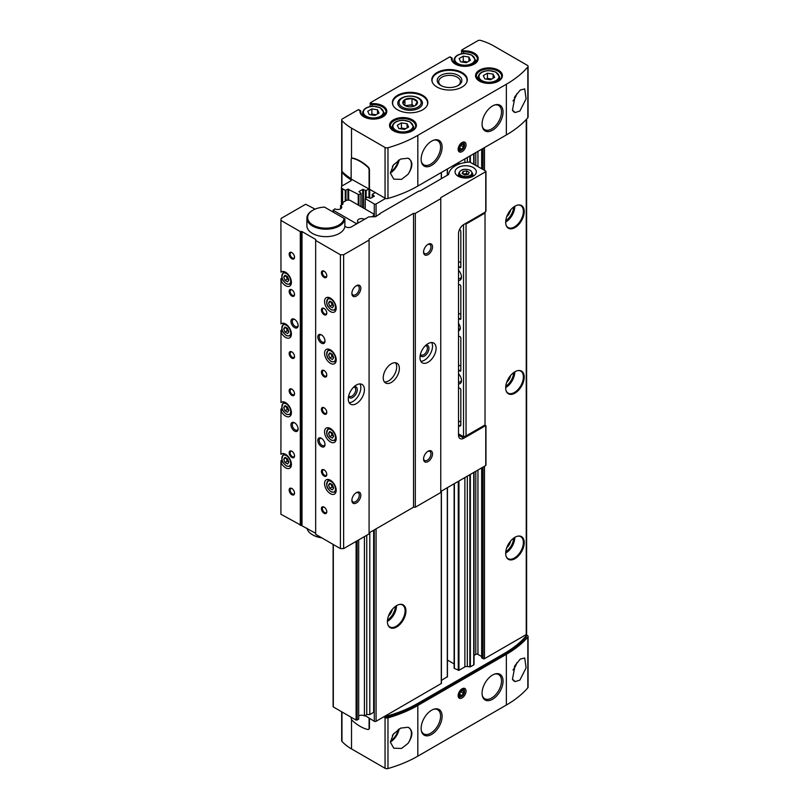 <?xml version="1.0" encoding="UTF-8"?>
<svg xmlns="http://www.w3.org/2000/svg" width="809" height="809" viewBox="0 0 809 809"><rect width="100%" height="100%" fill="white"/><g stroke="black" fill="none" stroke-linecap="round" stroke-linejoin="round"><path stroke-width="1.21" d="M358.862 110.014L358.326 109.7L342.419 118.893A2.538 1.466 0 0 0 341.671 119.924A2.538 1.466 0 0 0 341.964 120.602A53.222 30.732 0 0 0 351.521 128.115L385.054 147.481A2.538 1.466 0 0 0 387.976 147.754A114.049 65.842 0 0 0 417.828 135.356L506.353 84.247A114.049 65.842 0 0 0 527.822 67.016A2.538 1.466 0 0 0 528.085 66.368A2.538 1.466 0 0 0 527.347 65.327L493.814 45.971A53.222 30.732 0 0 0 480.789 40.45A2.538 1.466 0 0 0 477.826 40.713L461.909 49.895L461.373 53.829M450.259 57.247L449.723 56.933L370.512 102.662L369.976 106.596M341.671 711.778L341.671 740.72A2.538 1.466 0 0 0 341.964 741.398A53.222 30.732 0 0 0 351.521 748.912L385.054 768.277A2.538 1.466 0 0 0 387.976 768.55A114.049 65.842 0 0 0 417.828 756.152L506.353 705.043A114.049 65.842 0 0 0 527.822 687.812A2.538 1.466 0 0 0 528.085 687.154L528.085 636.461A2.538 1.466 0 0 0 527.347 635.429L526.062 634.691M452.191 60.008L452.191 58.359L451.402 57.904A13.429 7.756 0 0 0 464.376 66.338A13.429 7.756 0 0 0 478.2 58.359A13.429 7.756 0 0 0 463.587 50.866L463.304 51.948L461.373 50.825M463.304 53.556L463.304 51.948A12.671 7.311 0 0 1 477.452 59.209L474.913 63.375C465.468 67.956 464.063 65.873 459.906 65.66C454.8 64.194 452.211 62.05 452.11 59.209A12.671 7.311 0 0 1 452.191 58.359L449.723 56.933M360.794 112.775L360.794 111.126L360.005 110.671A13.429 7.756 0 0 0 372.989 119.105A13.429 7.756 0 0 0 386.813 111.126A13.429 7.756 0 0 0 372.191 103.633L371.907 104.715L369.976 103.592M371.907 106.323L371.907 104.715A12.671 7.311 0 0 1 386.055 111.976L383.517 116.142C374.071 120.723 372.666 118.64 368.51 118.427C363.413 116.961 360.814 114.817 360.713 111.976A12.671 7.311 0 0 1 360.794 111.126L358.326 109.7M437.002 87.038A17.737 10.244 0 0 0 456.337 89.263A17.737 10.244 0 0 0 467.289 79.798A17.737 10.244 0 0 0 449.541 69.554A17.737 10.244 0 0 0 431.804 79.798A17.737 10.244 0 0 0 437.002 87.038M397.573 109.802A17.737 10.244 0 0 0 416.908 112.026A17.737 10.244 0 0 0 427.86 102.561A17.737 10.244 0 0 0 410.123 92.317A17.737 10.244 0 0 0 392.375 102.561A17.737 10.244 0 0 0 397.573 109.802M369.086 189.367L369.086 169.88A2.538 1.466 -120 0 0 367.802 167.16A38.013 21.944 -120 0 0 352.441 158.291A2.538 1.466 -120 0 0 351.682 158.382A2.538 1.466 -120 0 0 351.157 159.535L351.157 179.022L375.265 192.522L372.251 194.393L374.365 196.142L370.603 198.316L367.205 197.184L365.081 198.529L374.284 203.959A1.264 0.728 0 0 0 376.074 203.959L385.64 198.427A2.538 1.466 0 0 0 387.976 198.458A114.049 65.842 0 0 0 417.828 186.06L506.353 134.951A114.049 65.842 0 0 0 527.822 117.71A2.538 1.466 0 0 0 528.085 117.062L528.085 66.368M515.111 96.342L512.451 110.064L515.111 112.532L519.843 111.076L526.093 98.84L524.728 88.919L520.288 90.032L515.111 96.342M506.353 705.043L506.353 654.35A114.049 65.842 0 0 0 527.822 637.108A2.538 1.466 0 0 0 528.085 636.461M515.111 665.403L520.278 659.092L524.728 657.98L526.093 667.88L519.843 680.136L515.111 681.593L512.451 679.125L515.111 665.403M385.054 768.277L385.054 717.573A2.538 1.466 0 0 0 387.976 717.856A114.049 65.842 0 0 0 417.828 705.458L506.353 654.35M407.989 743.441L401.567 748.426L393.781 748.214L390.393 742.237L393.386 734.087L400.657 728.13L407.989 727.251C413.166 730.183 413.166 735.583 407.989 743.441A12.671 7.311 -60 0 0 408.747 727.594A12.671 7.311 -60 0 0 407.989 727.251M407.989 174.38C413.166 166.523 413.166 161.122 407.989 158.19L400.657 159.06L393.386 165.016L390.393 173.166L393.781 179.153L401.567 179.365L407.989 174.38A12.671 7.311 -60 0 0 408.747 158.534A12.671 7.311 -60 0 0 407.989 158.19M365.233 715.652L374.284 721.284A1.264 0.728 0 0 0 376.074 721.284L385.64 715.763A2.538 1.466 0 0 0 387.976 715.783A114.049 65.842 0 0 0 417.828 703.385L504.563 653.308A114.049 65.842 0 0 0 526.032 636.076A2.538 1.466 0 0 0 526.295 635.429A2.538 1.466 0 0 0 525.992 634.731L526.244 634.58A1.264 0.728 0 0 0 526.619 634.064L526.619 119.075M481.8 657.555L483.054 658.688A1.011 0.587 0 0 0 484.49 658.688L525.992 634.731M477.947 470.019L477.947 654.4L481.658 656.534M477.947 654.4A1.517 0.88 0 0 0 475.803 654.4L474.034 655.411M467.329 476.157L467.329 666.535L470.363 666.849L473.74 664.897A1.011 0.587 0 0 0 474.034 664.482L474.034 472.284M467.329 666.535A2.538 1.466 0 0 0 464.882 666.909L458.956 670.327L454.395 668.467L454.345 667.819M447.448 660.073L454.122 663.916M441.421 680.45L447.337 676.668M385.64 715.763L441.421 683.433L441.411 491.124L441.421 683.433M375.265 192.522L385.054 198.175A2.538 1.466 0 0 0 387.976 198.458A114.049 65.842 0 0 0 417.828 186.06L504.563 135.983A114.049 65.842 0 0 0 504.604 135.952M351.875 158.301A2.538 1.466 60 0 1 352.046 158.17A2.538 1.466 60 0 1 352.795 158.089A38.013 21.944 60 0 1 368.156 166.957A2.538 1.466 60 0 1 369.44 169.678L369.44 189.164L385.054 198.175A2.538 1.466 0 0 0 385.64 198.427M341.833 171.134A2.538 1.466 0 0 0 341.671 171.66A2.538 1.466 0 0 0 341.944 172.317A53.222 30.732 0 0 0 351.015 179.75L351.015 180.761A1.264 0.728 0 0 0 351.359 180.255A1.264 0.728 0 0 0 351.015 179.75M350.995 180.781L342.561 185.645A3.802 2.194 0 0 0 341.449 187.192A3.802 2.194 0 0 0 342.561 188.75L345.251 190.297L347.931 189.164L347.931 200.177M368.631 189.114L366.123 190.56L362.715 189.417L358.953 191.591L361.077 193.351L358.953 194.696L347.931 189.164M371.766 216.792L373.647 215.7L373.647 213.94L349.822 200.177L346.768 200.177L342.915 202.402L342.915 204.161L340.589 205.506L340.589 208.823M396.683 626.975A13.106 7.574 -60 0 1 388.017 625.094A13.106 7.574 -60 0 1 390.12 612.484A13.106 7.574 -60 0 1 399.99 604.363A13.106 7.574 -60 0 1 405.794 612.949A13.106 7.574 -60 0 1 396.683 626.975M514.959 227.602A13.106 7.574 -60 0 1 506.292 225.711A13.106 7.574 -60 0 1 508.406 213.111A13.106 7.574 -60 0 1 518.266 204.98A13.106 7.574 -60 0 1 524.07 213.576A13.106 7.574 -60 0 1 514.959 227.602M514.959 558.685A13.106 7.574 -60 0 1 506.292 556.804A13.106 7.574 -60 0 1 508.406 544.194A13.106 7.574 -60 0 1 518.266 536.074A13.106 7.574 -60 0 1 524.07 544.659A13.106 7.574 -60 0 1 514.959 558.685M514.959 393.144A13.106 7.574 -60 0 1 506.292 391.263A13.106 7.574 -60 0 1 508.406 378.652A13.106 7.574 -60 0 1 518.266 370.532A13.106 7.574 -60 0 1 524.07 379.118A13.106 7.574 -60 0 1 514.959 393.144M341.671 119.924L341.671 170.618A2.538 1.466 0 0 0 341.964 171.296A53.222 30.732 0 0 0 351.157 178.607M462.091 151.607A5.572 3.216 -60 0 1 458.147 149.331A5.572 3.216 -60 0 1 462.091 142.495A5.572 3.216 -60 0 1 466.035 144.781A5.572 3.216 -60 0 1 462.091 151.607M492.56 130.198A14.835 8.565 -60 0 1 482.72 127.974A14.835 8.565 -60 0 1 485.137 113.796A14.835 8.565 -60 0 1 496.21 104.614A14.835 8.565 -60 0 1 502.885 114.261A14.835 8.565 -60 0 1 492.56 130.198M431.622 165.37A14.835 8.565 -60 0 1 421.792 163.155A14.835 8.565 -60 0 1 424.209 148.977A14.835 8.565 -60 0 1 435.282 139.795A14.835 8.565 -60 0 1 441.947 149.443A14.835 8.565 -60 0 1 431.622 165.37M384.669 716.319L385.054 716.541A2.538 1.466 0 0 0 387.976 716.814A114.049 65.842 0 0 0 417.828 704.427L504.563 654.35A114.049 65.842 0 0 0 526.032 637.108A2.538 1.466 0 0 0 526.295 636.461L526.295 635.429M385.054 717.573L383.779 716.835M368.722 729.293A2.538 1.466 -120 0 0 368.914 729.202A2.538 1.466 -120 0 0 369.44 728.049L369.44 718.493M351.157 717.249L351.157 717.907A2.538 1.466 -120 0 0 352.441 720.627A38.013 21.944 -120 0 0 367.802 729.496A2.538 1.466 -120 0 0 368.56 729.415A2.538 1.466 -120 0 0 369.086 728.252L369.086 718.291M462.091 697.904A5.572 3.216 -60 0 1 458.147 695.629A5.572 3.216 -60 0 1 462.091 688.803A5.572 3.216 -60 0 1 466.035 691.078A5.572 3.216 -60 0 1 462.091 697.904M431.622 734.43A14.835 8.565 -60 0 1 421.792 732.216A14.835 8.565 -60 0 1 424.209 718.038A14.835 8.565 -60 0 1 435.282 708.856A14.835 8.565 -60 0 1 441.947 718.503A14.835 8.565 -60 0 1 431.622 734.43M492.56 699.259A14.835 8.565 -60 0 1 482.72 697.045A14.835 8.565 -60 0 1 485.137 682.867A14.835 8.565 -60 0 1 496.21 673.685A14.835 8.565 -60 0 1 502.885 683.332A14.835 8.565 -60 0 1 492.56 699.259M517.932 370.583A12.671 7.311 -60 0 1 520.753 371.149A12.671 7.311 -60 0 1 522.695 381.312A12.671 7.311 -60 0 1 514.423 392.476A12.671 7.311 -60 0 1 508.082 393.103A12.671 7.311 -60 0 1 506.181 390.949M510.631 375.457A7.857 4.541 -60 0 1 506.758 382.182M509.417 377.045A7.352 4.247 -60 0 1 507.516 380.341M517.932 536.124A12.671 7.311 -60 0 1 520.753 536.701A12.671 7.311 -60 0 1 522.695 546.854A12.671 7.311 -60 0 1 514.423 558.018A12.671 7.311 -60 0 1 508.082 558.645A12.671 7.311 -60 0 1 506.181 556.491M510.631 541.009A7.857 4.541 -60 0 1 506.758 547.733M509.417 542.586A7.352 4.247 -60 0 1 507.516 545.883M517.932 205.031A12.671 7.311 -60 0 1 520.753 205.607A12.671 7.311 -60 0 1 522.695 215.76A12.671 7.311 -60 0 1 514.423 226.924A12.671 7.311 -60 0 1 508.082 227.551A12.671 7.311 -60 0 1 506.181 225.398M510.631 209.915A7.857 4.541 -60 0 1 506.758 216.64M509.417 211.503A7.352 4.247 -60 0 1 507.516 214.8M399.656 604.414A12.671 7.311 -60 0 1 402.478 604.98A12.671 7.311 -60 0 1 404.419 615.143A12.671 7.311 -60 0 1 396.147 626.308A12.671 7.311 -60 0 1 389.807 626.935A12.671 7.311 -60 0 1 387.905 624.781M392.355 609.298A7.857 4.541 -60 0 1 388.482 616.013M391.141 610.876A7.352 4.247 -60 0 1 389.24 614.173M515.111 681.593A12.671 7.311 -60 0 1 514.352 681.259A12.671 7.311 -60 0 1 512.4 678.984M515.111 112.532A12.671 7.311 -60 0 1 514.352 112.188A12.671 7.311 -60 0 1 512.39 109.913M401.406 108.214A12.327 7.119 0 0 0 418.84 108.214A12.327 7.119 0 0 0 418.84 98.152A12.327 7.119 0 0 0 401.406 98.152A12.327 7.119 0 0 0 401.406 108.214L401.406 108.214M457.712 85.754A10.851 6.27 0 0 0 460.402 81.628A10.851 6.27 0 0 0 449.541 75.358A10.851 6.27 0 0 0 438.69 81.628A10.851 6.27 0 0 0 441.38 85.754M440.834 85.451A12.327 7.119 0 0 0 458.258 85.451A12.327 7.119 0 0 0 458.258 75.389A12.327 7.119 0 0 0 440.834 75.389A12.327 7.119 0 0 0 440.834 85.451L440.834 85.451M374.901 115.444L369.248 114.575L367.731 111.308L371.867 108.922L377.52 109.791L379.037 113.058L374.901 115.444M466.297 62.677L460.645 61.808L459.128 58.541L463.264 56.155L468.917 57.024L470.433 60.291L466.297 62.677M490.487 79.757L484.834 78.877L483.317 75.611L487.453 73.225L493.106 74.104L494.623 77.361L490.487 79.757M404.47 129.42L398.817 128.54L397.3 125.274L401.436 122.887L407.089 123.767L408.606 127.023L404.47 129.42M377.52 113.938L377.52 109.791M376.104 114.747L371.867 114.089L371.867 108.922M371.867 114.089L370.653 114.797M407.089 127.903L407.089 123.767M405.673 128.722L401.436 128.065L401.436 122.887M401.436 128.065L400.222 128.762M493.106 78.24L493.106 74.104M491.7 79.06L487.453 78.402L487.453 73.225M487.453 78.402L486.249 79.1M468.917 61.171L468.917 57.024M467.501 61.98L463.264 61.322L463.264 56.155M463.264 61.322L462.05 62.03M433.796 140.159A13.935 8.05 -60 0 1 437.699 140.675A13.935 8.05 -60 0 1 439.833 151.839A13.935 8.05 -60 0 1 430.732 164.126A13.935 8.05 -60 0 1 423.764 164.814L423.582 164.712A13.935 8.05 -60 0 1 421.57 162.518M434.615 139.927A13.935 8.05 -60 0 1 437.517 140.564L437.699 140.675M494.734 674.039A13.935 8.05 -60 0 1 498.627 674.554A13.935 8.05 -60 0 1 500.761 685.729A13.935 8.05 -60 0 1 491.66 698.005A13.935 8.05 -60 0 1 484.692 698.703L484.51 698.592A13.935 8.05 -60 0 1 482.498 696.397M495.543 673.806A13.935 8.05 -60 0 1 498.445 674.453L498.627 674.554M433.796 709.22A13.935 8.05 -60 0 1 437.699 709.736A13.935 8.05 -60 0 1 439.833 720.9A13.935 8.05 -60 0 1 430.732 733.187A13.935 8.05 -60 0 1 423.764 733.874L423.582 733.773A13.935 8.05 -60 0 1 421.57 731.579M434.615 708.987A13.935 8.05 -60 0 1 437.517 709.635L437.699 709.736M494.734 104.978A13.935 8.05 -60 0 1 498.627 105.494A13.935 8.05 -60 0 1 500.761 116.668A13.935 8.05 -60 0 1 491.66 128.944A13.935 8.05 -60 0 1 484.692 129.632L484.51 129.531A13.935 8.05 -60 0 1 482.498 127.337M495.543 104.745A13.935 8.05 -60 0 1 498.445 105.392L498.627 105.494M461.545 150.191A4.52 2.609 -60 0 1 461.342 150.312A4.52 2.609 -60 0 1 458.167 148.866M461.696 142.748A4.52 2.609 -60 0 1 464.548 144.781A4.52 2.609 -60 0 1 464.538 145.013M461.342 150.312L461.737 150.09A3.974 2.296 -60 0 1 458.915 148.472A3.974 2.296 -60 0 1 461.737 143.597A3.974 2.296 -60 0 1 464.548 145.226A3.974 2.296 -60 0 1 461.737 150.09L461.342 150.312M461.737 149.23L463.527 147.005L463.527 144.619L461.737 144.457L459.937 146.682L459.937 149.078L461.737 149.23L459.937 148.199M460.897 145.489L463.527 147.005M461.545 696.498A4.52 2.609 -60 0 1 461.342 696.62A4.52 2.609 -60 0 1 458.167 695.164M461.696 689.046A4.52 2.609 -60 0 1 464.548 691.078A4.52 2.609 -60 0 1 464.538 691.311M461.342 696.62L461.737 696.397A3.974 2.296 -60 0 1 458.915 694.769A3.974 2.296 -60 0 1 461.737 689.895A3.974 2.296 -60 0 1 464.548 691.523A3.974 2.296 -60 0 1 461.737 696.397L461.342 696.62M461.737 695.538L463.527 693.303L463.527 690.916L461.737 690.755L459.937 692.989L459.937 695.376L461.737 695.538L459.937 694.496M460.897 691.786L463.527 693.303M364.424 219.37L364.424 219.269A4.055 2.346 0 0 0 360.005 218.764A4.055 2.346 0 0 0 357.497 220.928A4.055 2.346 0 0 0 358.69 222.586L356.091 223.466L333.328 210.32L334.855 208.823A4.055 2.346 0 0 0 339.274 209.329A4.055 2.346 0 0 0 341.772 207.165A4.055 2.346 0 0 0 340.589 205.506M333.328 706.338L333.328 706.955L356.091 720.101L358.69 719.221L358.69 539.906M364.424 536.6L364.424 715.904A4.055 2.346 0 0 0 358.69 715.904M364.424 715.904L366.75 714.559L369.794 714.559L373.647 712.335L373.647 530.239M364.424 219.269L366.75 218.025M366.75 535.255L366.75 714.559M369.794 532.464L369.794 714.559M373.647 215.7L373.647 216.792M458.511 387.916A11.407 6.583 -120 0 0 459.623 388.178A1.264 0.728 -120 0 1 460.837 389.847L460.837 424.856L459.047 425.888A2.538 1.466 -120 0 0 460.311 426.019A2.538 1.466 -120 0 0 460.837 424.856M458.511 425.585L459.047 425.888M458.511 383.891A6.715 3.873 -120 0 0 461.464 380.473A6.715 3.873 -120 0 0 458.511 373.738M458.511 280.43A6.715 3.873 -120 0 0 461.464 277.012A6.715 3.873 -120 0 0 458.511 270.277M458.511 330.669A5.066 2.923 -120 0 0 460.301 328.12A5.066 2.923 -120 0 0 458.511 323.499M463.527 224.669L463.527 436.759L458.511 433.857M460.837 266.576L459.623 267.283A1.264 0.728 -120 0 0 460.574 267.587A1.264 0.728 -120 0 0 460.837 267.01L460.837 232.001A2.538 1.466 -120 0 0 459.613 229.331M459.623 267.283A11.407 6.583 -120 0 0 458.511 266.252M460.837 370.047L459.623 370.744A1.264 0.728 -120 0 0 460.574 371.058A1.264 0.728 -120 0 0 460.837 370.471L460.837 338.111A1.264 0.728 -120 0 0 459.623 336.443A11.407 6.583 -120 0 1 458.511 336.18M459.623 370.744A11.407 6.583 -120 0 0 458.511 369.723M458.511 284.444A11.407 6.583 -120 0 0 459.623 284.707A1.264 0.728 -120 0 1 460.837 286.376L460.837 318.746A1.264 0.728 -120 0 1 460.574 319.322A1.264 0.728 -120 0 1 459.623 319.009A11.407 6.583 -120 0 0 458.511 317.988M465.317 223.618L466.035 224.032L466.035 435.93L463.527 436.759M466.035 224.032L485.026 213.06L485.026 424.958L466.035 435.93M485.026 213.06L485.026 212.231M458.511 329.394A4.106 2.376 -120 0 0 459.451 329.212A4.106 2.376 -120 0 0 460.281 327.696M458.511 278.468A5.319 3.074 -120 0 0 460.351 278.357A5.319 3.074 -120 0 0 461.433 276.395M458.511 381.929A5.319 3.074 -120 0 0 460.351 381.828A5.319 3.074 -120 0 0 461.433 379.866M458.511 420.811A2.538 1.466 -120 0 0 458.652 420.902L460.837 422.167M460.837 262.622A11.407 6.583 -120 0 0 458.511 261.701M460.837 366.093A11.407 6.583 -120 0 0 458.511 365.162M460.837 314.357A11.407 6.583 -120 0 0 458.511 313.437M484.49 425.271L485.39 425.787L463.881 438.205A7.605 4.389 -60 0 1 460.078 438.579A7.605 4.389 -60 0 1 458.511 435.1L458.511 233.761A7.605 4.389 -60 0 1 463.881 224.447L485.39 212.029L485.744 210.603M315.116 209.116L305.64 204.273L281.138 218.42L280.915 220.412L300.291 231.596L302.01 231.556L315.722 239.474L315.662 240.465L340.407 254.764L343.633 254.764L369.086 240.071L369.086 239.029L413.52 213.374L415.32 213.374L440.763 198.68L440.763 197.649L485.744 171.68L485.744 171.053L469.807 162.063A22.753 13.136 0 0 0 448.682 174.198A1.264 0.728 0 0 1 448.307 174.663L419.972 191.025L418.749 191.116L379.987 213.495L379.917 214.142M484.874 425.049L485.39 425.787M281.987 453.697L280.915 454.243L280.976 410.83A8.242 4.753 -120 0 0 289.693 416.473A8.242 4.753 -120 0 0 289.693 406.957A8.242 4.753 -120 0 0 281.451 402.204A8.242 4.753 -120 0 0 280.976 402.548L280.976 332.196A8.242 4.753 -120 0 0 289.693 337.838A8.242 4.753 -120 0 0 289.693 328.323A8.242 4.753 -120 0 0 281.451 323.57A8.242 4.753 -120 0 0 280.976 323.913L280.976 280.46A8.242 4.753 -120 0 0 289.693 286.103A8.242 4.753 -120 0 0 289.693 276.597A8.242 4.753 -120 0 0 281.451 271.834A8.242 4.753 -120 0 0 280.976 272.178L280.915 220.412M281.997 460.028L280.915 460.837L280.976 462.556A8.242 4.753 -120 0 0 289.693 468.209A8.242 4.753 -120 0 0 289.693 458.693A8.242 4.753 -120 0 0 281.451 453.94A8.242 4.753 -120 0 0 280.976 454.284M282.594 461.626L280.976 462.556M281.987 401.972L280.976 402.548M282.594 409.89L280.976 410.83M280.915 410.79L280.915 409.101L281.997 408.292M281.987 323.337L280.976 323.913M282.594 331.255L280.976 332.196M280.915 332.155L280.915 330.476L281.997 329.657M281.987 271.602L280.976 272.178M282.594 279.53L280.976 280.46M280.915 280.42L280.915 278.741L281.997 277.932M280.915 462.515L280.915 514.251L315.662 533.283M300.291 231.596L300.291 525.435M294.537 431.066A5.066 2.923 -120 0 0 298.117 428.992A5.066 2.923 -120 0 0 294.537 422.783A5.066 2.923 -120 0 0 290.947 424.856A5.066 2.923 -120 0 0 294.537 431.066M294.537 327.605A5.066 2.923 -120 0 0 298.117 325.531A5.066 2.923 -120 0 0 294.537 319.322A5.066 2.923 -120 0 0 290.947 321.395A5.066 2.923 -120 0 0 294.537 327.605M291.847 358.124A3.802 2.194 -120 0 0 294.537 356.567A3.802 2.194 -120 0 0 291.847 351.915A3.802 2.194 -120 0 0 289.157 353.462A3.802 2.194 -120 0 0 291.847 358.124M291.847 395.368A3.802 2.194 -120 0 0 294.537 393.821A3.802 2.194 -120 0 0 291.847 389.159A3.802 2.194 -120 0 0 289.157 390.717A3.802 2.194 -120 0 0 291.847 395.368M291.847 457.449A3.802 2.194 -120 0 0 294.537 455.902A3.802 2.194 -120 0 0 291.847 451.24A3.802 2.194 -120 0 0 289.157 452.797A3.802 2.194 -120 0 0 291.847 457.449M291.847 494.693A3.802 2.194 -120 0 0 294.537 493.146A3.802 2.194 -120 0 0 291.847 488.484A3.802 2.194 -120 0 0 289.157 490.042A3.802 2.194 -120 0 0 291.847 494.693M291.847 296.043A3.802 2.194 -120 0 0 294.537 294.486A3.802 2.194 -120 0 0 291.847 289.834A3.802 2.194 -120 0 0 289.157 291.382A3.802 2.194 -120 0 0 291.847 296.043M291.847 258.799A3.802 2.194 -120 0 0 294.537 257.242A3.802 2.194 -120 0 0 291.847 252.59A3.802 2.194 -120 0 0 289.157 254.137A3.802 2.194 -120 0 0 291.847 258.799M312.992 210.168A18.243 10.537 180 0 1 324.54 207.114L344.088 218.4A18.243 10.537 180 0 1 318.291 227.198A18.243 10.537 180 0 1 312.992 210.168L312.456 210.471A19.012 10.972 180 0 0 306.884 218.238A19.012 10.972 180 0 0 325.36 229.21A19.012 10.972 180 0 0 344.867 218.845L344.867 226.298L345.969 226.924A3.802 2.194 0 0 0 351.339 226.924L368.752 216.873L375.578 216.66L379.917 213.849M440.763 491.488L485.744 465.519L485.744 464.902M315.662 240.465L315.662 534.314L340.407 548.603L343.633 548.603L369.086 533.91L369.086 240.071M330.375 441.926A8.242 4.753 -120 0 0 334.491 442.341A8.242 4.753 -120 0 0 334.491 432.825A8.242 4.753 -120 0 0 326.26 428.072A8.242 4.753 -120 0 0 324.996 434.676A8.242 4.753 -120 0 0 330.375 441.926M330.375 363.292A8.242 4.753 -120 0 0 334.491 363.706A8.242 4.753 -120 0 0 334.491 354.19A8.242 4.753 -120 0 0 326.26 349.437A8.242 4.753 -120 0 0 324.996 356.041A8.242 4.753 -120 0 0 330.375 363.292M330.375 311.566A8.242 4.753 -120 0 0 334.491 311.971A8.242 4.753 -120 0 0 334.491 302.455A8.242 4.753 -120 0 0 326.26 297.702A8.242 4.753 -120 0 0 324.996 304.305A8.242 4.753 -120 0 0 330.375 311.566M330.375 493.662A8.242 4.753 -120 0 0 334.491 494.066A8.242 4.753 -120 0 0 334.491 484.561A8.242 4.753 -120 0 0 326.26 479.808A8.242 4.753 -120 0 0 324.996 486.401A8.242 4.753 -120 0 0 330.375 493.662M321.416 343.117A5.066 2.923 -120 0 0 324.996 341.054A5.066 2.923 -120 0 0 321.416 334.845A5.066 2.923 -120 0 0 317.826 336.908A5.066 2.923 -120 0 0 321.416 343.117M321.416 446.588A5.066 2.923 -120 0 0 324.996 444.515A5.066 2.923 -120 0 0 321.416 438.306A5.066 2.923 -120 0 0 317.826 440.379A5.066 2.923 -120 0 0 321.416 446.588M324.106 277.416A3.802 2.194 -120 0 0 326.785 275.869A3.802 2.194 -120 0 0 324.106 271.207A3.802 2.194 -120 0 0 321.416 272.764A3.802 2.194 -120 0 0 324.106 277.416M324.106 314.671A3.802 2.194 -120 0 0 326.785 313.113A3.802 2.194 -120 0 0 324.106 308.462A3.802 2.194 -120 0 0 321.416 310.009A3.802 2.194 -120 0 0 324.106 314.671M324.106 376.741A3.802 2.194 -120 0 0 326.785 375.194A3.802 2.194 -120 0 0 324.106 370.542A3.802 2.194 -120 0 0 321.416 372.089A3.802 2.194 -120 0 0 324.106 376.741M324.106 413.996A3.802 2.194 -120 0 0 326.785 412.438A3.802 2.194 -120 0 0 324.106 407.787A3.802 2.194 -120 0 0 321.416 409.334A3.802 2.194 -120 0 0 324.106 413.996M324.106 476.076A3.802 2.194 -120 0 0 326.785 474.519A3.802 2.194 -120 0 0 324.106 469.867A3.802 2.194 -120 0 0 321.416 471.414A3.802 2.194 -120 0 0 324.106 476.076M324.106 513.321A3.802 2.194 -120 0 0 326.785 511.773A3.802 2.194 -120 0 0 324.106 507.112A3.802 2.194 -120 0 0 321.416 508.669A3.802 2.194 -120 0 0 324.106 513.321M340.407 254.764L340.407 548.603M343.633 254.764L343.633 548.603M356.354 502.976A6.341 3.661 -60 0 1 351.875 500.387A6.341 3.661 -60 0 1 356.354 492.63A6.341 3.661 -60 0 1 360.834 495.209A6.341 3.661 -60 0 1 356.354 502.976M356.354 296.043A6.341 3.661 -60 0 1 351.875 293.455A6.341 3.661 -60 0 1 356.354 285.698A6.341 3.661 -60 0 1 360.834 288.287A6.341 3.661 -60 0 1 356.354 296.043M356.354 403.651A11.407 6.583 -60 0 1 350.651 404.207A11.407 6.583 -60 0 1 350.651 391.04A11.407 6.583 -60 0 1 362.058 384.457A11.407 6.583 -60 0 1 363.807 393.599A11.407 6.583 -60 0 1 356.354 403.651M391.303 382.435A11.407 6.583 -60 0 1 385.6 383.001A11.407 6.583 -60 0 1 385.6 369.834A11.407 6.583 -60 0 1 397.007 363.251A11.407 6.583 -60 0 1 398.756 372.383A11.407 6.583 -60 0 1 391.303 382.435M369.086 532.878L413.52 507.213L415.32 507.213L440.763 492.529L440.763 198.68M413.52 213.374L413.52 507.213M415.32 213.374L415.32 507.213M428.042 461.585A6.341 3.661 -60 0 1 423.562 459.006A6.341 3.661 -60 0 1 428.042 451.24A6.341 3.661 -60 0 1 432.522 453.829A6.341 3.661 -60 0 1 428.042 461.585M428.042 254.653A6.341 3.661 -60 0 1 423.562 252.074A6.341 3.661 -60 0 1 428.042 244.308A6.341 3.661 -60 0 1 432.522 246.897A6.341 3.661 -60 0 1 428.042 254.653M428.042 362.26A11.407 6.583 -60 0 1 422.338 362.826A11.407 6.583 -60 0 1 422.338 349.66A11.407 6.583 -60 0 1 433.745 343.077A11.407 6.583 -60 0 1 435.495 352.208A11.407 6.583 -60 0 1 428.042 362.26M473.204 167.534A10.648 6.148 180 0 1 476.319 171.882A10.648 6.148 180 0 1 465.671 178.031A10.648 6.148 180 0 1 455.032 171.882A10.648 6.148 180 0 1 461.605 166.209A10.648 6.148 180 0 1 473.204 167.534M306.884 218.238L306.884 225.691A19.012 10.972 0 0 0 325.36 236.653A19.012 10.972 0 0 0 344.867 226.298M359.975 383.921A11.407 6.583 -60 0 1 352.775 401.577A11.407 6.583 -60 0 1 349.154 402.68M354.302 386.52A6.341 3.661 -60 0 1 357.184 390.616A6.341 3.661 -60 0 1 352.775 397.441A6.341 3.661 -60 0 1 348.558 396.461M353.745 387.036A5.238 3.024 -60 0 1 354.615 387.278A5.238 3.024 -60 0 1 355.424 391.475A5.238 3.024 -60 0 1 351.996 396.097A5.238 3.024 -60 0 1 349.377 396.349A5.238 3.024 -60 0 1 348.73 395.722M425.423 345.655A5.238 3.024 -60 0 1 426.303 345.898A5.238 3.024 -60 0 1 427.101 350.095A5.238 3.024 -60 0 1 423.683 354.706A5.238 3.024 -60 0 1 421.064 354.969A5.238 3.024 -60 0 1 420.417 354.332M431.662 342.541A11.407 6.583 -60 0 1 424.452 360.187A11.407 6.583 -60 0 1 420.832 361.289M425.979 345.14A6.341 3.661 -60 0 1 428.871 349.225A6.341 3.661 -60 0 1 424.452 356.051A6.341 3.661 -60 0 1 420.245 355.07M395.5 362.745A11.407 6.583 -60 0 1 395.652 372.069A11.407 6.583 -60 0 1 388.613 380.887A11.407 6.583 -60 0 1 384.417 381.949M355.95 285.951A5.238 3.024 -60 0 1 358.205 285.88A5.238 3.024 -60 0 1 359.004 290.077A5.238 3.024 -60 0 1 355.586 294.698A5.238 3.024 -60 0 1 352.967 294.961A5.238 3.024 -60 0 1 351.895 292.979M355.95 492.883A5.238 3.024 -60 0 1 358.205 492.812A5.238 3.024 -60 0 1 359.004 497.009A5.238 3.024 -60 0 1 355.586 501.631A5.238 3.024 -60 0 1 352.967 501.893A5.238 3.024 -60 0 1 351.895 499.911M427.637 244.571A5.238 3.024 -60 0 1 429.882 244.5A5.238 3.024 -60 0 1 430.691 248.697A5.238 3.024 -60 0 1 427.263 253.308A5.238 3.024 -60 0 1 424.644 253.571A5.238 3.024 -60 0 1 423.582 251.589M427.637 451.493A5.238 3.024 -60 0 1 429.882 451.432A5.238 3.024 -60 0 1 430.691 455.629A5.238 3.024 -60 0 1 427.263 460.24A5.238 3.024 -60 0 1 424.644 460.503A5.238 3.024 -60 0 1 423.582 458.521M324.358 507.273A3.115 1.8 -120 0 0 323.024 507.243A3.115 1.8 -120 0 0 322.548 509.731A3.115 1.8 -120 0 0 324.581 512.481A3.115 1.8 -120 0 0 326.148 512.633A3.115 1.8 -120 0 0 326.775 511.47M324.358 470.029A3.115 1.8 -120 0 0 323.024 469.989A3.115 1.8 -120 0 0 322.548 472.486A3.115 1.8 -120 0 0 324.581 475.237A3.115 1.8 -120 0 0 326.148 475.389A3.115 1.8 -120 0 0 326.775 474.216M324.358 407.948A3.115 1.8 -120 0 0 323.024 407.908A3.115 1.8 -120 0 0 322.548 410.406A3.115 1.8 -120 0 0 324.581 413.156A3.115 1.8 -120 0 0 326.148 413.308A3.115 1.8 -120 0 0 326.775 412.145M324.358 370.694A3.115 1.8 -120 0 0 323.024 370.664A3.115 1.8 -120 0 0 322.548 373.161A3.115 1.8 -120 0 0 324.581 375.902A3.115 1.8 -120 0 0 326.148 376.064A3.115 1.8 -120 0 0 326.775 374.891M324.358 308.623A3.115 1.8 -120 0 0 323.024 308.583A3.115 1.8 -120 0 0 322.548 311.081A3.115 1.8 -120 0 0 324.581 313.831A3.115 1.8 -120 0 0 326.148 313.983A3.115 1.8 -120 0 0 326.775 312.81M324.358 271.369A3.115 1.8 -120 0 0 323.024 271.339A3.115 1.8 -120 0 0 322.548 273.836A3.115 1.8 -120 0 0 324.581 276.577A3.115 1.8 -120 0 0 326.148 276.729A3.115 1.8 -120 0 0 326.775 275.566M292.1 252.752A3.115 1.8 -120 0 0 290.775 252.711A3.115 1.8 -120 0 0 290.289 255.209A3.115 1.8 -120 0 0 292.332 257.96A3.115 1.8 -120 0 0 293.889 258.111A3.115 1.8 -120 0 0 294.516 256.938M292.1 289.996A3.115 1.8 -120 0 0 290.775 289.956A3.115 1.8 -120 0 0 290.289 292.453A3.115 1.8 -120 0 0 292.332 295.204A3.115 1.8 -120 0 0 293.889 295.356A3.115 1.8 -120 0 0 294.516 294.193M292.1 488.646A3.115 1.8 -120 0 0 290.775 488.616A3.115 1.8 -120 0 0 290.289 491.114A3.115 1.8 -120 0 0 292.332 493.854A3.115 1.8 -120 0 0 293.889 494.016A3.115 1.8 -120 0 0 294.516 492.843M292.1 451.402A3.115 1.8 -120 0 0 290.775 451.371A3.115 1.8 -120 0 0 290.289 453.859A3.115 1.8 -120 0 0 292.332 456.61A3.115 1.8 -120 0 0 293.889 456.761A3.115 1.8 -120 0 0 294.516 455.598M292.1 389.321A3.115 1.8 -120 0 0 290.775 389.291A3.115 1.8 -120 0 0 290.289 391.789A3.115 1.8 -120 0 0 292.332 394.529A3.115 1.8 -120 0 0 293.889 394.681A3.115 1.8 -120 0 0 294.516 393.518M292.1 352.077A3.115 1.8 -120 0 0 290.775 352.036A3.115 1.8 -120 0 0 290.289 354.534A3.115 1.8 -120 0 0 292.332 357.285A3.115 1.8 -120 0 0 293.889 357.436A3.115 1.8 -120 0 0 294.516 356.273M321.77 438.539A4.106 2.376 -120 0 0 320.04 438.498A4.106 2.376 -120 0 0 319.403 441.785A4.106 2.376 -120 0 0 322.093 445.405A4.106 2.376 -120 0 0 324.146 445.607A4.106 2.376 -120 0 0 324.975 444.09M321.77 335.068A4.106 2.376 -120 0 0 320.04 335.027A4.106 2.376 -120 0 0 319.403 338.324A4.106 2.376 -120 0 0 322.093 341.944A4.106 2.376 -120 0 0 324.146 342.146A4.106 2.376 -120 0 0 324.975 340.629M294.891 319.545A4.106 2.376 -120 0 0 293.161 319.515A4.106 2.376 -120 0 0 292.524 322.801A4.106 2.376 -120 0 0 295.214 326.421A4.106 2.376 -120 0 0 297.267 326.624A4.106 2.376 -120 0 0 298.096 325.107M294.891 423.016A4.106 2.376 -120 0 0 293.161 422.976A4.106 2.376 -120 0 0 292.524 426.272A4.106 2.376 -120 0 0 295.214 429.892A4.106 2.376 -120 0 0 297.267 430.095A4.106 2.376 -120 0 0 298.096 428.578M332.388 489.86L329.799 488.363L328.505 485.026L329.799 483.185L332.388 484.682L333.672 488.019L332.388 489.86M287.579 463.992L284.99 462.495L283.706 459.168L284.99 457.328L287.579 458.814L288.874 462.151L287.579 463.992M332.388 438.124L329.799 436.627L328.505 433.3L329.799 431.46L332.388 432.946L333.672 436.284L332.388 438.124M287.579 412.256L284.99 410.76L283.706 407.433L284.99 405.592L287.579 407.089L288.874 410.416L287.579 412.256M332.388 359.489L329.799 357.993L328.505 354.666L329.799 352.825L332.388 354.312L333.672 357.649L332.388 359.489M287.579 333.621L284.99 332.125L283.706 328.798L284.99 326.957L287.579 328.454L288.874 331.781L287.579 333.621M332.388 307.754L329.799 306.267L328.505 302.93L329.799 301.09L332.388 302.586L333.672 305.913L332.388 307.754M287.579 281.886L284.99 280.399L283.706 277.062L284.99 275.222L287.579 276.718L288.874 280.045L287.579 281.886M330.739 483.731L328.505 485.026M330.881 483.822L332.125 487.018L329.799 488.363M332.125 487.018L333.621 487.888M285.941 275.768L283.706 277.062M286.083 275.849L287.326 279.054L284.99 280.399M287.326 279.054L288.823 279.914M330.739 301.636L328.505 302.93M330.881 301.717L332.125 304.922L329.799 306.267M332.125 304.922L333.621 305.782M285.941 327.503L283.706 328.798M286.083 327.584L287.326 330.78L284.99 332.125M287.326 330.78L288.823 331.65M330.739 353.371L328.505 354.666M330.881 353.452L332.125 356.648L329.799 357.993M332.125 356.648L333.621 357.517M285.941 406.138L283.706 407.433M286.083 406.219L287.326 409.415L284.99 410.76M287.326 409.415L288.823 410.284M330.739 432.006L328.505 433.3M330.881 432.087L332.125 435.282L329.799 436.627M332.125 435.282L333.621 436.152M285.941 457.874L283.706 459.168M286.083 457.955L287.326 461.15L284.99 462.495M287.326 461.15L288.823 462.02M321.436 537.641A19.012 10.972 180 0 1 312.456 534.739A19.012 10.972 180 0 1 307.026 528.287M321.82 537.864A18.243 10.537 180 0 1 312.992 535.052A18.243 10.537 180 0 1 312.729 534.891M344.867 218.845L344.088 218.4M472.648 174.875A10.133 5.855 180 0 1 472.84 174.987A10.133 5.855 180 0 1 473.953 175.745M457.398 175.745A10.133 5.855 180 0 1 458.703 174.875M463.092 171.427L466.621 170.881L469.21 172.368L468.259 174.41L464.73 174.956L462.141 173.47L463.092 171.427L463.092 174.016M468.118 174.431L466.621 173.571L466.621 170.881M466.621 173.571L463.233 174.097M423.764 733.874A13.935 8.05 -60 0 1 421.368 730.76M423.764 164.814A13.935 8.05 -60 0 1 421.368 161.699M484.692 698.703A13.935 8.05 -60 0 1 482.295 695.578M484.692 129.632A13.935 8.05 -60 0 1 482.295 126.517M417.94 98.051L417.94 98.051A11.063 6.381 180 0 1 417.94 107.081A11.063 6.381 180 0 1 402.295 107.081A11.063 6.381 180 0 1 402.295 98.051A11.063 6.381 180 0 1 417.94 98.051L418.84 98.567L417.94 98.051M415.32 99.558A7.352 4.247 180 0 1 415.32 105.564A7.352 4.247 180 0 1 404.925 105.564A7.352 4.247 180 0 1 403.024 103.663A7.352 4.247 180 0 1 406.442 98.89A7.352 4.247 180 0 1 415.32 99.558M415.29 105.575L417.191 101.499L412.014 98.506L404.945 99.598L403.054 103.683M412.014 104.695L408.484 105.241A6.341 3.661 180 0 1 414.339 106.04L412.014 104.695L412.014 98.506M417.191 103.724L417.191 101.499M404.945 105.514L404.945 99.598M405.906 106.04A6.341 3.661 180 0 1 408.484 105.241L405.258 105.736M463.587 50.866L461.909 49.895M372.191 103.633L370.512 102.662M479.474 81.143A13.429 7.756 0 0 0 501.944 77.664A13.429 7.756 0 0 0 485.491 68.168A13.429 7.756 0 0 0 479.474 81.143M393.457 130.805A13.429 7.756 0 0 0 415.927 127.337A13.429 7.756 0 0 0 399.474 117.831A13.429 7.756 0 0 0 393.457 130.805M506.353 84.247L506.353 134.951M527.822 67.016L527.822 117.71M527.822 687.812L527.822 637.108M417.828 756.152L417.828 705.458M387.976 768.55L387.976 717.856M387.976 147.754L387.976 198.458M417.828 135.356L417.828 186.06M341.944 172.317L341.944 186.11M342.561 188.75L342.561 204.374M345.251 190.297L345.251 201.057M345.969 190.297L345.969 200.652M348.649 189.164L348.649 200.177M358.235 194.696L358.235 205.041M358.953 194.696L358.953 205.456M360.925 193.563L360.925 206.598M362.715 189.417L362.715 207.63M363.433 189.417L363.433 208.044M365.405 190.56L365.405 198.215M366.123 190.56L366.123 197.8M368.995 189.316L368.995 197.8M369.713 189.316L369.713 198.215M372.393 194.595L372.393 197.285M365.233 715.439L365.233 716.066M365.233 198.731L365.233 209.076M374.284 203.959L374.284 216.792M374.284 529.875L374.284 721.284M376.074 203.959L376.074 216.377M376.074 528.843L376.074 721.284M441.279 172.519L441.279 178.728M441.279 491.194L441.279 683.645M441.411 172.448L441.411 178.658L441.421 172.438M447.306 169.041L447.306 175.25M447.306 487.716L447.306 677.062M454.395 164.945L454.395 166.421M454.395 483.62L454.395 668.467M458.278 162.71L458.278 164.429M458.278 481.385L458.278 670.348M458.956 162.316L458.956 164.166M458.956 480.991L458.956 670.327M464.882 158.888L464.882 162.579M464.882 477.563L464.882 666.909M467.329 157.482L467.329 162.245M469.867 156.006L469.867 162.063M469.867 474.681L469.867 666.929M470.363 155.732L470.363 162.174M470.363 474.398L470.363 666.849M473.74 153.781L473.74 164.126M473.74 472.456L473.74 664.897M475.803 152.588L475.803 165.319M475.803 471.263L475.803 654.4M477.947 151.344L477.947 166.553M481.8 149.119L481.8 168.778M481.8 467.794L481.8 657.97M483.054 148.401L483.054 169.506M483.054 467.076L483.054 658.688M484.49 147.572L484.49 170.335M484.49 466.247L484.49 658.688M526.244 119.479L526.244 634.58M385.054 198.175L385.054 147.481M351.521 128.115L351.521 158.503M341.964 120.602L341.964 171.296M526.032 637.108L526.032 636.076M504.563 654.35L504.563 653.308M417.828 704.427L417.828 703.385M387.976 716.814L387.976 715.783M341.964 741.398L341.964 711.94M351.521 748.912L351.521 719.353M514.777 371.837A12.671 7.311 -60 0 1 505.817 387.511A12.671 7.311 -60 0 1 505.686 387.582M513.685 372.565A11.913 6.877 -60 0 1 505.777 386.277M514.777 537.388A12.671 7.311 -60 0 1 505.817 553.053A12.671 7.311 -60 0 1 505.686 553.123M513.685 538.116A11.913 6.877 -60 0 1 505.777 551.819M514.777 206.295A12.671 7.311 -60 0 1 505.817 221.959A12.671 7.311 -60 0 1 505.686 222.04M513.685 207.023A11.913 6.877 -60 0 1 505.777 220.726M396.501 605.668A12.671 7.311 -60 0 1 387.541 621.342A12.671 7.311 -60 0 1 387.41 621.413M395.409 606.396A11.913 6.877 -60 0 1 387.501 620.109M390.403 172.914A12.671 7.311 -60 0 1 390.393 172.934A12.671 7.311 -60 0 0 399.14 159.879M398.301 160.394A12.165 7.028 -60 0 1 390.423 172.074M393.831 164.449A7.473 4.318 -60 0 1 392.375 166.502M390.403 741.984A12.671 7.311 -60 0 1 390.393 741.995A12.671 7.311 -60 0 0 399.14 728.929M398.301 729.455A12.165 7.028 -60 0 1 390.423 741.135M393.821 733.52A7.473 4.318 -60 0 1 392.375 735.563M516.941 662.601A12.671 7.311 -60 0 1 512.957 669.983M514.837 665.868A12.165 7.028 -60 0 1 514.403 666.667M516.941 93.541A12.671 7.311 -60 0 1 512.946 100.923M514.837 96.807A12.165 7.028 -60 0 1 514.403 97.606M427.233 105.271A17.485 10.092 0 0 0 410.123 93.086A17.485 10.092 0 0 0 393.012 105.271M427.86 102.773A17.737 10.244 0 0 0 410.123 92.732A17.737 10.244 0 0 0 392.385 102.773M466.651 82.508A17.485 10.092 0 0 0 449.541 70.322A17.485 10.092 0 0 0 432.441 82.508M467.278 80.01A17.737 10.244 0 0 0 449.541 69.968A17.737 10.244 0 0 0 431.814 80.01M415.624 125.941A12.671 7.311 0 0 0 402.953 118.63A12.671 7.311 0 0 0 390.282 125.941L393.831 130.775C401.203 135.649 416.625 131.473 415.624 125.941M501.641 76.279A12.671 7.311 0 0 0 488.97 68.967A12.671 7.311 0 0 0 476.299 76.279L479.858 81.112C487.22 85.987 502.642 81.81 501.641 76.279M362.614 115.626L362.614 112.805A10.77 6.219 0 0 0 365.769 117.204A10.77 6.219 0 0 0 370.118 118.731M376.64 118.731A10.77 6.219 0 0 0 384.154 112.805L380.22 107.728L373.445 106.262C366.892 106.586 363.281 108.76 362.614 112.805M366.305 116.274A10.011 5.784 0 0 0 383.051 113.685A10.011 5.784 0 0 0 370.795 106.606A10.011 5.784 0 0 0 366.305 116.274M454.011 62.859L454.011 60.038A10.77 6.219 0 0 0 457.166 64.437A10.77 6.219 0 0 0 461.514 65.964M468.037 65.964A10.77 6.219 0 0 0 475.55 60.038L471.617 54.961L464.841 53.495C458.288 53.819 454.678 55.993 454.011 60.038M457.702 63.506A10.011 5.784 0 0 0 474.448 60.918A10.011 5.784 0 0 0 462.192 53.839A10.011 5.784 0 0 0 457.702 63.506M478.2 79.929L478.2 77.108A10.77 6.219 0 0 0 481.355 81.507A10.77 6.219 0 0 0 485.713 83.034M492.236 83.034A10.77 6.219 0 0 0 499.74 77.108L495.806 72.031L489.03 70.575C482.477 70.889 478.867 73.063 478.2 77.108M481.891 80.576A10.011 5.784 0 0 0 498.637 77.988A10.011 5.784 0 0 0 486.381 70.909A10.011 5.784 0 0 0 481.891 80.576M392.183 129.592L392.183 126.77A10.77 6.219 0 0 0 395.338 131.169A10.77 6.219 0 0 0 399.686 132.696M406.209 132.696A10.77 6.219 0 0 0 413.723 126.77L409.789 121.694L403.013 120.238C396.461 120.551 392.85 122.735 392.183 126.77M395.874 130.239A10.011 5.784 0 0 0 412.62 127.65A10.011 5.784 0 0 0 400.364 120.571A10.011 5.784 0 0 0 395.874 130.239M333.328 210.32L333.328 212.18M333.328 544.518L333.328 706.955M356.091 223.466L356.091 224.184M356.091 541.413L356.091 720.101M357.163 540.786L357.163 720.101M460.837 318.311L459.623 319.009M458.511 435.1L463.881 438.205M485.744 425.817L485.744 465.519M301.272 231.445L301.272 525.284M302.01 231.556L302.01 525.395M315.722 239.474L315.722 240.324M485.744 171.68L485.744 211.584M336.048 491.71L335.108 492.246A6.968 4.025 -120 0 0 336.16 491.073M329.688 479.858A6.968 4.025 -120 0 0 328.141 480.172L326.573 484.864C327.473 486.725 325.754 487.018 331.245 491.943L335.108 492.246M331.093 491.589A6.209 3.59 -120 0 0 334.896 486.179A6.209 3.59 -120 0 0 327.291 481.79A6.209 3.59 -120 0 0 331.093 491.589M291.25 465.842L290.31 466.378A6.968 4.025 -120 0 0 291.351 465.205M284.879 453.991A6.968 4.025 -120 0 0 283.342 454.314L281.775 459.006C282.665 460.857 280.956 461.15 286.447 466.075L290.31 466.378M286.285 465.731A6.209 3.59 -120 0 0 290.087 460.321A6.209 3.59 -120 0 0 282.483 455.922A6.209 3.59 -120 0 0 286.285 465.731M336.048 439.975L335.108 440.511A6.968 4.025 -120 0 0 336.16 439.338M329.688 428.133A6.968 4.025 -120 0 0 328.141 428.446L326.573 433.139C327.473 434.989 325.754 435.282 331.245 440.207L335.108 440.511M331.093 439.863A6.209 3.59 -120 0 0 334.896 434.453A6.209 3.59 -120 0 0 327.291 430.064A6.209 3.59 -120 0 0 331.093 439.863M291.25 414.107L290.31 414.653A6.968 4.025 -120 0 0 291.351 413.47M284.879 402.265A6.968 4.025 -120 0 0 283.342 402.579L281.775 407.271C282.665 409.121 280.956 409.415 286.447 414.339L290.31 414.653M286.285 413.996A6.209 3.59 -120 0 0 290.087 408.585A6.209 3.59 -120 0 0 282.483 404.197A6.209 3.59 -120 0 0 286.285 413.996M336.048 361.34L335.108 361.886A6.968 4.025 -120 0 0 336.16 360.703M329.688 349.498A6.968 4.025 -120 0 0 328.141 349.812L326.573 354.504C327.473 356.354 325.754 356.648 331.245 361.572L335.108 361.886M331.093 361.229A6.209 3.59 -120 0 0 334.896 355.818A6.209 3.59 -120 0 0 327.291 351.43A6.209 3.59 -120 0 0 331.093 361.229M291.25 335.472L290.31 336.018A6.968 4.025 -120 0 0 291.351 334.835M284.879 323.63A6.968 4.025 -120 0 0 283.342 323.944L281.775 328.636C282.665 330.487 280.956 330.79 286.447 335.705L290.31 336.018M286.285 335.361A6.209 3.59 -120 0 0 290.087 329.951A6.209 3.59 -120 0 0 282.483 325.562A6.209 3.59 -120 0 0 286.285 335.361M336.048 309.604L335.108 310.15A6.968 4.025 -120 0 0 336.16 308.967M329.688 297.763A6.968 4.025 -120 0 0 328.141 298.076L326.573 302.768C327.473 304.619 325.754 304.922 331.245 309.837L335.108 310.15M331.093 309.493A6.209 3.59 -120 0 0 334.896 304.083A6.209 3.59 -120 0 0 327.291 299.694A6.209 3.59 -120 0 0 331.093 309.493M291.25 283.737L290.31 284.283A6.968 4.025 -120 0 0 291.351 283.11M284.879 271.895A6.968 4.025 -120 0 0 283.342 272.208L281.775 276.9C282.665 278.761 280.956 279.054 286.447 283.979L290.31 284.283M286.285 283.625A6.209 3.59 -120 0 0 290.087 278.215A6.209 3.59 -120 0 0 282.483 273.826A6.209 3.59 -120 0 0 286.285 283.625M470.069 170.386A6.209 3.58 180 0 1 467.278 176.382A6.209 3.58 180 0 1 459.674 171.993A6.209 3.58 180 0 1 470.069 170.386M458.703 173.541C460.412 169.334 464.326 168.262 470.444 170.345L472.648 173.541A6.968 4.025 180 0 1 465.671 177.565A6.968 4.025 180 0 1 458.703 173.541L458.703 176.534M451.958 57.965L450.107 56.893M360.561 110.732L358.711 109.66M341.671 171.66L341.671 186.454M341.449 187.192L341.449 205.011M361.077 193.351L361.077 206.679M372.251 194.393L372.251 197.366M365.081 198.529L365.081 208.995M447.448 168.96L447.448 175.159M447.448 487.625L447.448 676.85M454.122 165.107L454.122 166.603M454.122 483.782L454.122 668.133M474.034 153.609L474.034 164.298M481.658 149.21L481.658 168.697M481.658 467.885L481.658 657.757M384.154 115.626L384.154 112.805M475.55 62.859L475.55 60.038M499.74 79.929L499.74 77.108M413.723 129.592L413.723 126.77M333.106 210.006L333.106 212.059M333.106 544.386L333.106 706.651M485.966 425.767L485.966 465.205M485.966 171.366L485.966 211.018M329.081 479.636L328.141 480.172M284.283 453.768L283.342 454.314M329.081 427.9L328.141 428.446M284.283 402.033L283.342 402.579M329.081 349.266L328.141 349.812M284.283 323.398L283.342 323.944M329.081 297.53L328.141 298.076M284.283 271.672L283.342 272.208M312.992 535.052L312.456 534.739M472.648 173.541L472.648 176.534M402.295 98.051L401.406 98.567"/></g></svg>
